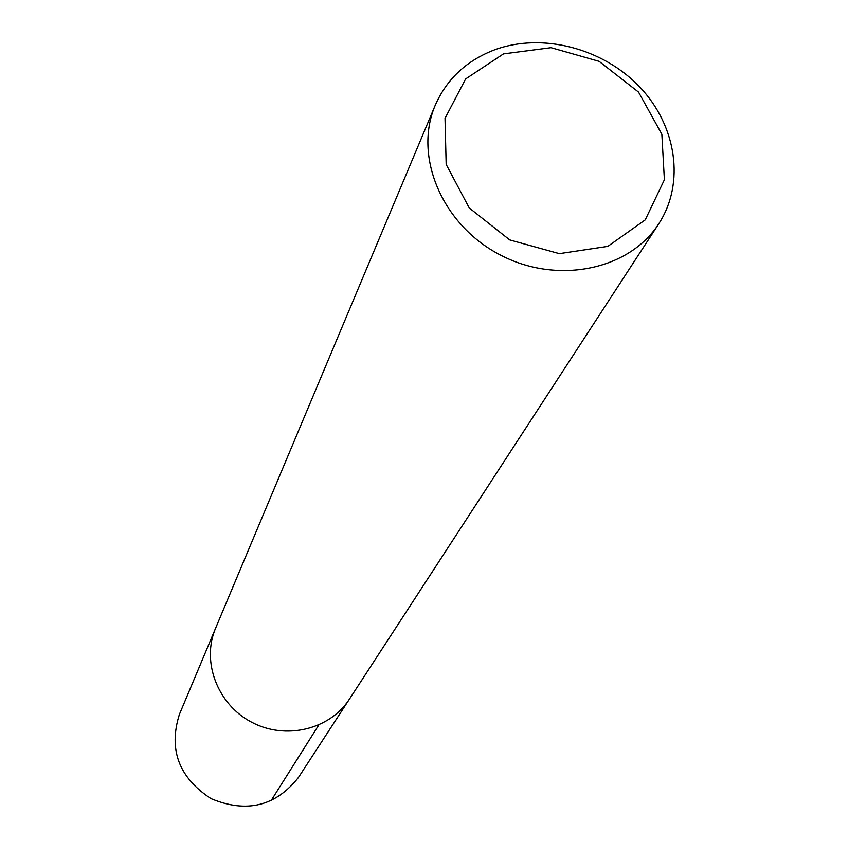 <?xml version="1.0" encoding="UTF-8"?>
<svg xmlns="http://www.w3.org/2000/svg" width="849" height="849" viewBox="0 0 849 849"><rect width="100%" height="100%" fill="white"/><g stroke="black" fill="none" stroke-linecap="round" stroke-linejoin="round"><path stroke-width="1.27" d="M495.02 49.666C542.394 32.442 602.97 48.234 639.732 87.001C676.6 125.673 685.207 183.151 658.845 223.648C629.056 270.396 556.466 285.094 499.339 254.467C441.915 224.391 413.325 156.078 435.272 105.18C446.924 78.808 466.844 60.3 495.02 49.666M503.499 53.869L551.043 47.682L599.076 61.319L638.522 92.095L661.849 134.238L664.385 179.776L645.24 219.87L607.81 246.38L559.353 253.649L509.74 239.927L469.242 207.963L446.171 164.419L445.025 118.308L465.623 78.936L503.499 53.869M658.856 223.648L298.434 777.482C275.543 806.38 246.39 813.427 210.998 798.622C178.884 777.652 168.346 749.582 179.404 714.412L215.593 628.228C201.319 661.541 217.408 704.309 251.516 722.159C285.444 740.36 329.868 729.662 349.417 699.141C329.868 729.662 285.444 740.36 251.516 722.159C217.408 704.309 201.319 661.541 215.593 628.228L435.272 105.17M270.916 800.925L318.746 725.078"/></g></svg>
